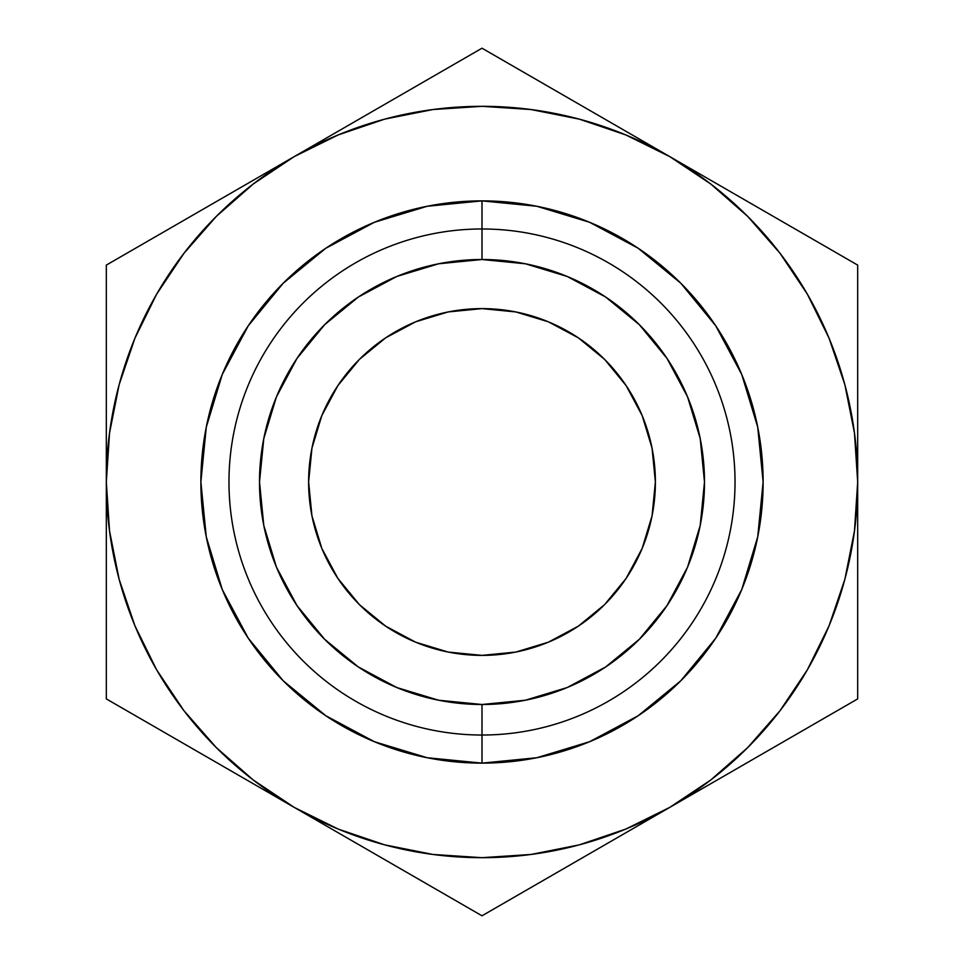<?xml version="1.0" encoding="UTF-8"?>
<svg xmlns="http://www.w3.org/2000/svg" width="964" height="964" viewBox="0 0 964 964"><rect width="100%" height="100%" fill="white"/><g stroke="black" fill="none" stroke-linecap="round" stroke-linejoin="round"><path stroke-width="1.45" d="M482 228.974L482 259.509A222.491 222.491 0 0 1 704.491 482A222.491 222.491 0 0 1 482 704.491L482 735.026A253.026 253.026 0 0 0 735.026 482A253.026 253.026 0 0 0 482 228.974A253.026 253.026 0 0 1 735.026 482A253.026 253.026 0 0 1 482 735.026L482 763.126A281.127 281.127 0 0 0 763.126 482A281.127 281.127 0 0 0 482 200.874L482 228.974L482 200.874L536.84 206.272L589.582 222.274L638.18 248.254L680.789 283.211L715.746 325.82L741.726 374.418L757.728 427.16L763.126 482L757.728 536.84L741.726 589.582L715.746 638.18L680.789 680.789L638.18 715.746L589.582 741.726L536.84 757.728L482 763.126L427.16 757.728L374.418 741.726L325.82 715.746L283.211 680.789L248.254 638.18L222.274 589.582L206.272 536.84L200.874 482L206.272 427.16L222.274 374.418L248.254 325.82L283.211 283.211L325.82 248.254L374.418 222.274L427.16 206.272L482 200.874A281.127 281.127 0 0 0 200.874 482A281.127 281.127 0 0 0 482 763.126L482 735.026A253.026 253.026 0 0 1 228.974 482A253.026 253.026 0 0 1 482 228.974A253.026 253.026 0 0 0 228.974 482A253.026 253.026 0 0 0 482 735.026L482 704.491L438.596 700.213L396.855 687.561L358.391 666.992L324.675 639.325L297.008 605.609L276.439 567.145L263.787 525.404L259.509 482L263.787 438.596L276.439 396.855L297.008 358.391L324.675 324.675L358.391 297.008L396.855 276.439L438.596 263.787L482 259.509L525.404 263.787L567.145 276.439L605.609 297.008L639.325 324.675L666.992 358.391L687.561 396.855L700.213 438.596L704.491 482L700.213 525.404L687.561 567.145L666.992 605.609L639.325 639.325L605.609 666.992L567.145 687.561L525.404 700.213L482 704.491A222.491 222.491 0 0 1 259.509 482A222.491 222.491 0 0 1 482 259.509L482 228.974M308.613 482A173.387 173.387 0 0 1 482 308.613A173.387 173.387 0 0 1 655.387 482L652.062 448.176L655.387 482A173.387 173.387 0 0 1 482 655.387A173.387 173.387 0 0 1 308.613 482L311.938 515.824L308.613 482L311.938 448.176L321.807 415.641L337.834 385.672L359.391 359.391L385.672 337.834L415.641 321.807L448.176 311.938L482 308.613L448.176 311.938M384.588 844.838L433.101 854.49M530.899 854.49L579.231 844.886L625.769 829.088L669.835 807.35L621.238 835.414M779.948 710.83L807.35 669.835L829.088 625.769L844.886 579.231L854.49 530.899M854.49 433.101L844.886 384.769L829.088 338.231L807.35 294.165L780.045 253.303L747.642 216.358L710.697 183.955L669.835 156.65L718.445 184.714M579.412 119.162L530.899 109.51M433.101 109.51L384.769 119.114L338.231 134.912L294.165 156.65L342.762 128.586M184.052 253.171L156.65 294.165L134.912 338.231L119.114 384.769L109.51 433.101M109.51 530.899L119.114 579.231L134.912 625.769L156.65 669.835L183.955 710.697L216.358 747.642L253.303 780.045L294.165 807.35L245.555 779.286M515.824 652.062L482 655.387L515.824 652.062L548.359 642.193L578.328 626.166L604.609 604.609L626.166 578.328L642.193 548.359L652.062 515.824L655.387 482M106.317 370.297L106.317 316.758M106.317 425.305L106.317 391.673M217.201 201.078L245.145 184.955M156.939 235.879L197.355 212.538M134.213 248.989L151.059 239.265M431.342 77.445L437.15 74.095M371.104 112.222L390.565 100.991M532.658 77.445L573.026 100.762M592.896 112.222L620.479 128.152M509.896 64.311L526.742 74.035M746.799 201.078L766.645 212.538M807.061 235.879L812.821 239.193M857.683 425.413L857.683 482L854.466 432.969M857.683 370.405L857.683 391.673M857.683 297.237L857.683 316.662M807.097 728.109L766.645 751.462M746.787 762.922L719.313 778.792M829.787 715.011L812.941 724.735M857.683 593.655L857.683 647.242M857.683 538.828L857.683 572.303M371.104 851.766L343.63 835.909M431.294 886.519L391.372 863.479M454.104 899.689L437.258 889.965M532.706 886.519L526.862 889.893M592.896 851.766L573.375 863.045M106.317 538.575L106.317 482L109.535 531.031M106.317 593.463L106.317 572.303M106.317 666.763L106.317 647.338M217.213 762.922L197.355 751.462M154.963 726.989L151.264 724.844M854.466 531.031L857.683 482L857.683 265.1L482 48.2L294.165 156.65L253.303 183.955L216.358 216.358L183.955 253.303L156.65 294.165M109.535 432.969L106.317 482A375.683 375.683 0 0 1 669.835 156.65L625.769 134.912L579.231 119.114M669.835 156.65A375.683 375.683 0 0 1 669.835 807.35L857.683 698.9L857.683 265.1L482 48.2L106.317 265.1L106.317 698.9L482 915.8L669.835 807.35A375.683 375.683 0 0 1 294.165 807.35L338.231 829.088L384.769 844.886M432.969 854.466L482 857.683L531.031 854.466M294.165 807.35A375.683 375.683 0 0 1 106.317 482L106.317 698.9L482 915.8L669.835 807.35L710.697 780.045L747.642 747.642L780.045 710.697L807.35 669.835M531.031 109.535L482 106.317L432.969 109.535M294.165 156.65L106.317 265.1L106.317 482M669.835 807.35L857.683 698.9L857.683 482M652.062 448.176L642.193 415.641L626.166 385.672L604.609 359.391L578.328 337.834L548.359 321.807L515.824 311.938L482 308.613M311.938 515.824L321.807 548.359L337.834 578.328L359.391 604.609L385.672 626.166L415.641 642.193L448.176 652.062L482 655.387"/></g></svg>
